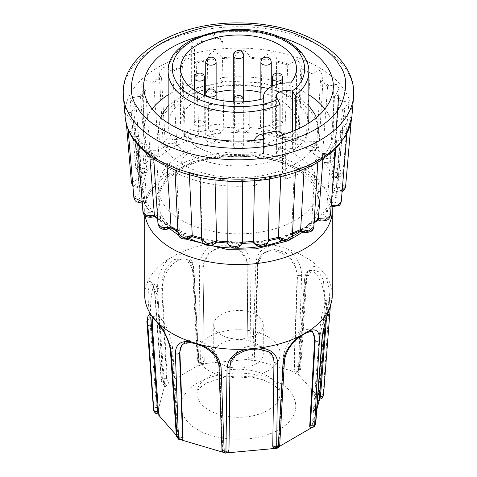 <?xml version="1.0" encoding="UTF-8"?>
<svg xmlns="http://www.w3.org/2000/svg" width="477" height="477" viewBox="0 0 477 477"><rect width="100%" height="100%" fill="white"/><g stroke="black" fill="none" stroke-linecap="round" stroke-linejoin="round"><path stroke-width="0.36" stroke-dasharray="2.38 1.79" d="M181.415 439.955L179.298 439.621M290.553 141.013L296.193 140.476L299.007 135.999L294.047 131.861L285.49 132.994L284.757 133.798C284.912 136.923 286.081 139.051 288.269 140.184C286.85 137.43 288.591 136.321 293.48 136.857C296.432 139.165 295.46 140.548 290.553 141.013L307.766 149.235C307.635 146.361 309.806 145.551 314.289 146.797C316.114 149.468 314.546 150.66 309.603 150.374L322.547 160.886C323.704 158.096 326.167 157.637 329.935 159.509C330.501 162.359 328.456 163.277 323.805 162.258L328.313 168.172L331.593 174.349L333.506 167.582A99.502 57.449 0 0 0 331.759 164.631A99.502 57.449 0 0 0 329.744 161.745L334.759 94.19A105.161 60.716 180 0 1 339.028 100.814L340.793 100.665L348.878 102.316L344.138 109.096L342.438 109.406A105.161 60.716 180 0 1 343.589 116.442L351.519 117.563L344.811 125.207L343.035 125.248A105.161 60.716 180 0 1 340.989 132.218L346.821 133.912M137.764 145.014L142.241 143.076A105.161 60.716 180 0 1 137.972 136.452L136.207 136.601L128.092 129.195L134.562 127.86A105.161 60.716 180 0 1 133.471 121.635A105.161 60.716 180 0 1 133.411 120.824L131.64 120.699L125.487 113.174L133.965 112.012A105.161 60.716 180 0 1 136.011 105.041L134.353 104.66L130.138 98.286L138.753 96.396L140.494 96.616A105.161 60.716 180 0 1 145.592 90.189L144.161 89.575L141.657 84.84L144.74 80.219L153.707 82.724A105.161 60.716 180 0 1 161.506 77.28L160.403 76.469L159.229 73.464L163.134 67.179L172.692 71.276A105.161 60.716 180 0 1 182.667 67.179L181.642 64.836L186.519 57.341L196.16 63.053A105.161 60.716 180 0 1 207.638 60.591L207.376 59.571C207.59 56.405 209.552 53.698 213.255 51.462C217.059 52.709 219.969 54.772 221.984 57.639L222.52 58.623A105.161 60.716 180 0 1 234.708 57.955L234.917 56.936C236.198 53.877 238.78 51.522 242.65 49.858C246.478 51.689 248.893 54.151 249.888 57.252L249.966 58.277A105.161 60.716 180 0 1 262.034 59.458L262.696 58.504C264.968 55.714 267.985 53.782 271.759 52.703C275.354 55.093 277.101 57.878 277.012 61.044L276.63 62.052A105.161 60.716 180 0 1 287.762 64.991L297.457 59.714L302.03 66.935L301.518 68.76L300.695 69.672A105.161 60.716 180 0 1 310.128 74.179L319.584 70.53L323.227 76.392L321.725 79.88L320.52 80.637A105.161 60.716 180 0 1 327.616 86.397L336.339 84.316L339.213 88.418L336.261 93.635L334.759 94.19M275.396 129.655L277.054 60.633L277.012 61.044L288.823 64.168M195.206 62.189L207.376 59.494L208.634 128.54L209.278 130.901L208.914 129.81A99.502 57.449 0 0 0 198.808 131.98L196.16 63.053M294.327 149.7A69.183 39.943 180 0 1 289.497 153.099A69.183 39.943 180 0 1 279.361 158.34L280.011 158.108A70.34 40.611 180 0 1 188.761 154.041A70.34 40.611 180 0 1 168.16 125.326A70.34 40.611 180 0 1 211.585 87.81A70.34 40.611 180 0 1 288.239 96.61A70.34 40.611 180 0 1 308.84 125.326A70.34 40.611 180 0 1 295.287 149.289L294.327 149.7L292.58 149.021A10.357 5.98 0 0 0 280.321 149.271L280.321 146.475L278.622 147.459L278.622 150.255A10.357 5.98 0 0 0 276.392 153.964A10.357 5.98 0 0 0 278.157 157.303L279.361 158.34L280.011 158.108L280.011 131.783M295.054 98.888A79.975 46.174 0 0 0 198.778 91.459A79.975 46.174 0 0 0 161.095 143.148A79.975 46.174 0 0 0 181.946 164.189A79.975 46.174 0 0 0 259.494 176.091A79.975 46.174 0 0 0 315.905 143.148A79.975 46.174 0 0 0 295.054 98.888M332.284 295.174A93.784 54.145 0 0 0 324.664 273.792L319.107 267.496A93.784 54.145 0 0 0 304.815 256.888A93.784 54.145 0 0 0 286.438 248.636L275.533 245.428C263.996 245.977 257.467 251.617 255.946 262.35L252.84 353.213L251.635 359.133L296.42 372.31L293.945 369.025L297.088 276.457L297.463 276.07L294.547 263.209L285.634 252.56L273.226 249.077L262.267 254.116L257.795 264.401L254.748 355.27L254.032 358.394L251.635 359.133M177.939 232.305A80.351 46.388 0 0 0 181.683 234.624A80.351 46.388 0 0 0 187.3 237.576M203.858 243.675A80.351 46.388 0 0 0 210.369 245.273M260.597 246.424A80.351 46.388 0 0 0 264.371 245.738M284.626 239.806A80.351 46.388 0 0 0 292.586 236.127M301.995 230.248A80.351 46.388 0 0 0 318.851 201.819A80.351 46.388 0 0 0 295.317 169.019A80.351 46.388 0 0 0 207.751 158.966A80.351 46.388 0 0 0 158.149 201.819A80.351 46.388 0 0 0 174.099 229.562M295.317 154.661A80.351 46.388 180 0 1 318.851 187.461A80.351 46.388 180 0 1 269.249 230.319A80.351 46.388 180 0 1 181.683 220.267A80.351 46.388 180 0 1 158.149 187.461A80.351 46.388 180 0 1 207.751 144.603A80.351 46.388 180 0 1 295.317 154.661M200.936 363.772L198.688 358.167L193.883 268.026C192.148 257.592 186.4 253.078 176.651 254.468L167.999 259.464C160.671 267.925 157.219 277.751 157.643 288.949A2.635 1.425 177 0 1 161.81 288.478L162.395 288.77A22.258 13.642 -63.2 0 1 177.14 260.967A22.258 13.642 -63.2 0 1 188.159 259.804A22.258 13.642 -63.2 0 1 193.877 270.596L193.292 270.298L186.263 258.85L174.129 259.452C165.418 266.47 161.309 276.141 161.81 288.478L166.562 378.631L167.29 380.604L165.394 384.289L169.323 382.22L200.936 363.772L199.249 363.796L198.772 362.431L193.877 270.596M209.069 370.778A41.624 24.029 180 0 1 196.876 353.791A41.624 24.029 180 0 1 222.574 331.587A41.624 24.029 180 0 1 267.931 336.798A41.624 24.029 180 0 1 280.124 353.791A41.624 24.029 180 0 1 254.426 375.989A41.624 24.029 180 0 1 209.069 370.778M152.103 108.953A94.84 54.754 0 0 0 143.66 131.539A94.84 54.754 0 0 0 171.44 170.253A94.84 54.754 0 0 0 256.942 185.243L256.942 146.528C257.437 142.593 260.013 140.083 264.675 138.992M295.287 130.221L295.287 149.289M290.755 82.932L290.755 137.781A57.955 33.462 0 0 0 296.455 123.31A57.955 33.462 0 0 0 279.48 99.651A57.955 33.462 0 0 0 260.871 92.443M243.699 89.986A57.955 33.462 0 0 0 233.301 89.986M216.129 92.443A57.955 33.462 0 0 0 205.73 95.71M205.295 95.883A57.955 33.462 0 0 0 180.544 123.31A57.955 33.462 0 0 0 197.52 146.97A57.955 33.462 0 0 0 263.56 153.481L263.56 98.632M203.19 121.188A5.199 2.999 180 0 1 204.711 123.31A5.199 2.999 180 0 1 201.503 126.083A5.199 2.999 180 0 1 195.832 125.433A5.199 2.999 180 0 1 194.312 123.31A5.199 2.999 180 0 1 197.52 120.538A5.199 2.999 180 0 1 203.19 121.188M242.179 98.679A5.199 2.999 180 0 1 243.699 100.802A5.199 2.999 180 0 1 240.491 103.575A5.199 2.999 180 0 1 234.821 102.925A5.199 2.999 180 0 1 233.301 100.802A5.199 2.999 180 0 1 236.509 98.029A5.199 2.999 180 0 1 242.179 98.679M242.179 143.696A5.199 2.999 180 0 1 243.699 145.819A5.199 2.999 180 0 1 240.491 148.591A5.199 2.999 180 0 1 234.821 147.942A5.199 2.999 180 0 1 233.301 145.819A5.199 2.999 180 0 1 236.509 143.046A5.199 2.999 180 0 1 242.179 143.696M269.743 105.268A5.199 2.999 180 0 1 271.27 107.391A5.199 2.999 180 0 1 268.062 110.169A5.199 2.999 180 0 1 262.392 109.519A5.199 2.999 180 0 1 260.871 107.391A5.199 2.999 180 0 1 264.079 104.618A5.199 2.999 180 0 1 269.743 105.268M214.608 137.108A5.199 2.999 180 0 1 216.129 139.23A5.199 2.999 180 0 1 212.921 142.003A5.199 2.999 180 0 1 207.256 141.353A5.199 2.999 180 0 1 205.73 139.23A5.199 2.999 180 0 1 208.938 136.452A5.199 2.999 180 0 1 214.608 137.108M281.168 121.188A5.199 2.999 180 0 1 282.688 123.31A5.199 2.999 180 0 1 279.48 126.083A5.199 2.999 180 0 1 273.81 125.433A5.199 2.999 180 0 1 272.289 123.31A5.199 2.999 180 0 1 275.497 120.538A5.199 2.999 180 0 1 281.168 121.188M214.608 105.268A5.199 2.999 180 0 1 216.129 107.391A5.199 2.999 180 0 1 212.921 110.169A5.199 2.999 180 0 1 207.256 109.519A5.199 2.999 180 0 1 205.73 107.391A5.199 2.999 180 0 1 208.938 104.618A5.199 2.999 180 0 1 214.608 105.268M220.988 363.897A24.762 14.298 180 0 1 213.738 353.791A24.762 14.298 180 0 1 229.026 340.578A24.762 14.298 180 0 1 256.012 343.678A24.762 14.298 180 0 1 263.262 353.791A24.762 14.298 180 0 1 247.974 366.998A24.762 14.298 180 0 1 220.988 363.897M220.988 334.86A24.762 14.298 180 0 1 213.738 324.748A24.762 14.298 180 0 1 229.026 311.541A24.762 14.298 180 0 1 256.012 314.641A24.762 14.298 180 0 1 263.262 324.748A24.762 14.298 180 0 1 247.974 337.96A24.762 14.298 180 0 1 220.988 334.86M290.755 137.781A24.762 14.298 0 0 0 263.429 152.002A24.762 14.298 0 0 0 263.56 153.481M280.321 149.271A57.955 33.462 180 0 1 278.622 150.255M281.782 133.411A7.9 6.046 -32.8 0 1 282.545 136.1L282.545 174.815L254.152 180.914L254.152 142.2A7.9 6.046 -32.8 0 1 254.444 140.339M215.437 38.577L201.86 41.493A7.9 6.046 147.2 0 0 194.455 49.536L194.455 88.257L222.848 82.157L222.848 43.443A7.9 6.046 147.2 0 0 222.085 40.754A7.9 6.046 147.2 0 0 215.437 38.577L212.325 33.742A94.84 54.754 180 0 1 277.882 36.556M198.742 36.657C194.419 38.249 192.058 41.1 191.665 45.208L191.665 83.928L194.455 88.257M222.848 82.157L220.058 77.829L220.058 39.108L219.247 36.353L212.325 33.742M278.258 136.076L284.614 137.817L285.335 140.429L285.335 179.149L282.545 174.815M254.152 180.914L256.942 185.243M285.335 179.149A94.84 54.754 0 0 0 333.34 131.539A94.84 54.754 0 0 0 324.897 108.953M308.84 94.81A94.84 54.754 0 0 0 220.058 77.829M191.665 83.928A94.84 54.754 0 0 0 168.16 94.81M287.762 64.991L284.757 133.566M309.603 150.374L314.367 150.863L319.024 145.64L315.005 141.657L306.973 141.77L305.99 142.212L310.128 74.179M305.99 142.212L305.984 142.444A99.502 57.449 0 0 0 297.672 138.473M300.695 69.672L297.69 138.252M329.762 161.524L334.067 157.941L330.931 154.19L323.788 153.457L322.619 153.737L327.616 86.397M322.619 153.737L322.607 153.964A99.502 57.449 0 0 0 316.364 148.89M320.52 80.637L316.382 148.669M331.593 174.349C333.966 171.827 336.553 171.75 339.356 174.123C338.616 176.961 336.231 177.545 332.195 175.864L335.11 177.581C339.016 177.259 342.462 176.502 343.124 172.03L334.788 167.254L333.518 167.355L339.028 100.814M345.569 186.978L339.225 182.232L337.943 182.136L343.589 116.442M337.943 182.136L337.925 182.357A99.502 57.449 0 0 0 336.911 176.156L342.438 109.406M341.234 201.753L336.804 197.359L335.587 197.073L340.989 132.218M335.587 197.073L335.569 197.293A99.502 57.449 0 0 0 337.364 191.152L343.035 125.248M346.081 135.289L338.247 140.87L336.506 140.643A105.161 60.716 180 0 1 331.408 147.071L335.343 149.182M330.43 215.336L327.681 211.609L326.62 211.15L331.408 147.071M326.62 211.15L326.596 211.365A99.502 57.449 0 0 0 331.086 205.706L331.706 198.271M336.506 140.643L335.832 148.699M331.449 152.759L324.879 155.013L323.293 154.542A105.161 60.716 180 0 1 315.494 159.986L317.67 162.448M313.878 226.837L312.477 224.011L311.642 223.409L315.494 159.986M311.642 223.409L311.624 223.624A99.502 57.449 0 0 0 314.176 221.966M323.293 154.542L322.953 159.163M310.831 166.109L305.626 166.682L304.308 165.984A105.161 60.716 180 0 1 294.333 170.08L295.364 172.096L294.917 172.668M292.705 235.435L291.685 233.009L294.333 170.08M291.685 233.009L291.668 233.223A99.502 57.449 0 0 0 292.818 232.794M304.308 165.984L304.117 169.174M285.789 175.453L281.794 175.077L280.84 174.206A105.161 60.716 180 0 1 269.362 176.669L269.624 177.855L268.444 179.191M268.366 240.539L269.362 176.669M268.098 239.305L268.086 239.514A99.502 57.449 0 0 0 268.384 239.46M280.84 174.206L280.732 176.74M257.926 180.58L255.016 179.62L254.479 178.636A105.161 60.716 180 0 1 242.292 179.304L242.083 180.33L239.907 181.564M242.304 181.534L242.292 179.304M242.495 242.042L240.742 243.449L236.342 242.775C246.138 248.1 223.206 247.617 233.652 242.715L229.091 243.204L227.255 241.744L227.034 178.982A105.161 60.716 180 0 1 214.966 177.802L214.304 178.762L211.108 179.585M254.479 178.636L254.438 180.902M215.026 180.115L214.966 177.802M229.008 181.338L227.112 180.008L227.034 178.982L227.022 181.224M200.877 177.772L199.946 176.687L200.37 175.214A105.161 60.716 180 0 1 189.238 172.269L188.177 173.097L183.86 173.258M189.369 174.94L189.238 172.269M233.652 242.715L211.621 240.563C214.221 243.014 213.046 244.343 208.079 244.558C204.192 242.769 204.514 241.29 209.045 240.11L204.043 239.853L202.051 238.118L200.37 175.214M175.286 170.158L174.97 169.734L176.305 167.588A105.161 60.716 180 0 1 166.872 163.08L165.471 163.718L159.896 162.776M167.099 166.562L166.872 163.08M209.045 240.11L188.731 234.738C190.15 237.492 188.409 238.601 183.52 238.065C180.568 235.757 181.54 234.374 186.447 233.915L181.147 232.776L179.328 230.85L176.305 167.588M153.827 159.014L156.48 156.623A105.161 60.716 180 0 1 149.384 150.863L147.751 151.275L140.793 148.317M149.796 156.158L149.384 150.863M186.447 233.915L169.234 225.693C169.365 228.561 167.194 229.371 162.711 228.125C160.886 225.454 162.454 224.268 167.397 224.554L161.959 222.324L160.636 220.434L156.48 156.623M142.152 201.705L143.482 201.532L137.972 136.452M143.482 201.532L143.494 201.741A99.502 57.449 0 0 0 147.256 207.578L142.241 143.076M132.809 185.052L137.775 186.728L139.057 186.751L133.411 120.824M139.057 186.751L139.075 186.966A99.502 57.449 0 0 0 139.117 187.503A99.502 57.449 0 0 0 140.089 193.161L134.562 127.86M167.397 224.554L154.453 214.036C153.296 216.832 150.833 217.291 147.065 215.419C146.499 212.563 148.544 211.645 153.195 212.664L145.407 200.573C143.034 203.101 140.447 203.172 137.644 200.799C138.384 197.961 140.769 197.383 144.805 199.058L142.701 186.215C139.278 188.302 136.744 187.986 135.104 185.279C137.084 182.643 139.654 182.441 142.796 184.665L146.522 171.941C142.283 173.449 139.976 172.763 139.606 169.901C142.701 167.654 145.27 167.838 147.315 170.456L145.896 163.39L138.813 164.201L135.766 167.964L140.196 171.601L141.413 171.815L136.011 105.041M141.413 171.815L141.43 172.03A99.502 57.449 0 0 0 139.636 178.171L133.965 112.012M147.315 170.456L156.611 158.728C151.847 159.545 149.921 158.543 150.851 155.723C154.846 154.017 157.243 154.578 158.042 157.41L158.489 150.267L150.488 150.255L146.57 154.28L149.319 157.35L150.38 157.738L145.592 90.189M150.38 157.738L150.404 157.953A99.502 57.449 0 0 0 145.914 163.617M140.494 96.616L145.896 163.39M158.042 157.41L172.286 147.471C167.314 147.548 165.907 146.296 168.065 143.708C172.692 142.653 174.755 143.559 174.254 146.415C175.906 145.068 176.669 142.832 176.544 139.707L167.987 138.455L163.122 142.647L164.523 144.948L165.358 145.479L161.506 77.28M165.358 145.479L165.376 145.7A99.502 57.449 0 0 0 158.501 150.499M153.707 82.724L158.489 150.267M174.254 146.415L192.469 138.938L186.59 138.014L184.295 133.876L185.314 135.873L182.667 67.179M185.314 135.873L185.332 136.1A99.502 57.449 0 0 0 176.544 139.707M172.692 71.276L176.538 139.481M208.634 128.546L207.638 60.591M192.469 138.938C187.628 138.27 186.835 136.851 190.079 134.669C195.021 134.347 196.607 135.528 194.849 138.211L215.789 133.715C211.418 132.344 211.287 130.853 215.395 129.237C220.314 129.661 221.316 131.038 218.412 133.369L240.658 132.153C230.862 126.822 253.794 127.311 243.348 132.207C246.669 132.051 248.797 130.507 249.745 127.58L249.757 127.353C250.926 122.219 235.71 121.2 234.606 126.322L234.708 57.95L234.511 127.258A99.502 57.449 0 0 0 223.773 127.848L222.52 58.623M234.499 127.031L234.511 127.258C235.399 130.215 237.451 131.849 240.658 132.153M243.348 132.207L265.379 134.359C262.779 131.914 263.954 130.579 268.921 130.37C272.808 132.153 272.486 133.638 267.955 134.818L274.364 132.606L275.39 129.661L269.433 125.445L260.812 127.723L260.376 128.391L262.034 59.458M260.376 128.391L260.382 128.617A99.502 57.449 0 0 0 249.745 127.58L249.984 57.967L249.781 127.043M276.63 62.052L274.967 130.978M348.878 102.316L343.124 172.036L336.929 175.941M342.188 190.341L337.382 190.943M227.225 241.887L227.243 241.535M201.61 239.49L202.033 237.904M177.993 233.36L179.31 230.635M157.976 223.886L160.618 220.219M142.933 211.722L147.238 207.358M133.876 197.705L140.071 192.941M131.431 182.769L139.618 177.945M181.642 64.836L184.289 133.87L190.15 129.595L198.808 131.753M208.67 128.885C207.322 123.781 222.491 122.494 223.779 127.615M163.486 382.119L164.505 383.764C164.637 385.261 164.845 385.535 165.137 384.581L161.542 380.074A2.635 1.497 -4.3 0 0 161.268 380.819A2.635 1.497 -4.3 0 0 163.486 382.119L156.85 294.094L151.954 284.459L148.842 287.577L147.846 296.336L149.885 319.483L150.702 319.518L157.541 409.153L157.279 413.243L164.827 385.16M206.917 363.319L251.081 359.086C249.268 359.157 248.314 358.394 248.213 356.802L247.134 263.847L246.299 258.892L237.027 247.521L221.662 245.1L208.193 253.549L203.029 267.436L204.239 360.821L201.437 363.623L206.917 363.319L197.025 366.229M299.323 375.584L319.638 398.396L318.499 394.431L324.664 303.61L325.403 303.438L323.388 279.939L318.63 271.765L312.137 269.857L305.197 280.53L299.21 369.711L297.773 372.966L296.819 372.537L299.323 375.584L291.471 371.052M316.811 409.457L311.863 427.374L312.495 423.32L319.334 334.937L320.15 335.057C322.351 323.525 325.105 313.455 328.409 304.845C329.339 298.018 328.909 299.628 327.115 309.668L326.447 318.403M152.091 317.08L152.461 316.823L156.188 319.173L162.377 326.876L171.803 348.621L172.543 348.359L178.708 435.555L180.181 439.418L176.317 435.203M181.588 345.509L189.995 342.259L202.57 345.479L214.155 353.707L219.205 364.75L219.581 364.279L222.723 449.733L225.365 452.822L223.147 452.297M219.581 364.279A22.258 15.347 -141.3 0 0 204.394 343.207A22.258 15.347 -141.3 0 0 182.375 344.519A22.258 15.347 -141.3 0 0 181.952 345.092M180.58 439.645L182.28 439.645M273.1 447.462L275.563 448.332L274.448 448.505M273.518 358.084A22.258 17.1 165.9 0 0 273.44 357.78A22.258 17.1 165.9 0 0 249.87 346.165A22.258 17.1 165.9 0 0 229.866 365.221L229.997 365.74L236.073 354.56L250.52 348.794L265.564 349.975L273.589 358.364M227.463 452.822L225.919 452.87L228.787 450.288L229.866 365.221M310.449 428L311.606 427.666L310.998 428.072M312.053 331.575A22.258 12.014 123 0 0 311.004 330.722A22.258 12.014 123 0 0 293.981 336.41A22.258 12.014 123 0 0 283.123 358.471L283.708 358.853L287.768 347.912L296.646 338.181L306.156 332.147L312.745 331.855L311.004 330.722M279.236 446.526L276.064 448.183L278.228 444.653L283.123 358.471M319.495 399.309L319.721 398.718L319.578 399.291M326.298 309.549A22.258 2.021 98.2 0 0 325.982 300.212L329.041 300.647L327.115 309.668L326.298 309.549L325.32 322.196M325.982 300.212A22.258 2.021 98.2 0 0 322.47 311.97A22.258 2.021 98.2 0 0 319.334 334.937M307.766 149.235C306.359 147.828 305.763 145.563 305.984 142.444M322.547 160.886L322.607 153.964M323.805 162.258L327.675 163.456L329.744 161.745M335.11 177.581L336.911 176.156M332.195 175.864L334.299 188.707L337.925 182.357M334.299 188.707C337.722 186.626 340.256 186.936 341.896 189.649C339.916 192.279 337.346 192.487 334.204 190.263L336.058 192.35L337.364 191.152M334.204 190.263L330.478 202.981L335.373 198.05L335.569 197.293M330.478 202.981C334.717 201.479 337.024 202.159 337.394 205.027C334.299 207.268 331.73 207.084 329.685 204.466L330.358 206.774L330.859 206.577L331.086 205.706M329.685 204.466L320.389 216.194L325.773 212.975L326.596 211.365M320.389 216.194C325.153 215.377 327.079 216.379 326.149 219.205C322.154 220.911 319.757 220.344 318.958 217.512L318.499 218.824M318.958 217.512L304.714 227.451L310.133 225.555L311.624 223.624M304.714 227.451C309.686 227.374 311.093 228.632 308.935 231.22C304.308 232.269 302.245 231.369 302.746 228.513L300.611 230.641M302.746 228.513L284.53 235.984L289.76 235.113L291.668 233.223M284.53 235.984C289.372 236.652 290.165 238.077 286.921 240.253C281.979 240.575 280.393 239.4 282.151 236.711L279.015 238.405L278.431 238.256M278.246 237.802L261.211 241.213L266.1 241.171L268.086 239.514M261.211 241.213C265.582 242.578 265.713 244.069 261.605 245.691C256.686 245.267 255.684 243.89 258.588 241.559L254.635 242.692L253.341 242.024M211.621 240.563L215.36 241.863L216.492 241.302M188.731 234.738L191.843 236.58M169.234 225.693L170.939 227.911M154.453 214.036C155.007 216.391 154.983 216.832 154.393 215.36M153.195 212.664L147.882 208.998L147.256 207.578M145.407 200.573L144.388 202.832L143.678 202.492L143.494 201.741M144.805 199.058L140.172 193.602L139.117 187.503L133.471 121.635M142.701 186.215L140.536 188.206L139.075 186.966M142.796 184.665L139.636 178.165M146.522 171.941L143.333 173.527L141.43 172.03M156.611 158.728L152.491 159.747L150.404 157.953M172.286 147.471L167.278 147.715L165.376 145.7M186.59 138.014L185.332 136.1M194.849 138.211C197.234 137.173 198.551 135.098 198.808 131.98M215.789 133.715L209.278 130.901M218.412 133.369C221.364 132.731 223.153 130.895 223.773 127.848M265.379 134.359C262.594 133.602 260.931 131.688 260.382 128.617M319.107 267.496C312.101 264.568 307.707 268.157 305.918 278.27A2.635 1.455 -176.2 0 1 306.628 279.355A2.635 1.455 -176.2 0 1 305.197 280.53L304.457 280.709L298.292 371.529M304.457 280.709A22.258 9.051 76.7 0 1 309.448 270.495A22.258 9.051 76.7 0 1 320.18 280.667A22.258 9.051 76.7 0 1 324.664 303.61M255.946 262.35A2.635 1.401 -178.1 0 1 258.081 263.799A2.635 1.401 -178.1 0 1 257.795 264.401L257.419 264.783L254.277 357.356M257.419 264.783A22.258 16.975 44.5 0 1 261.366 255.028A22.258 16.975 44.5 0 1 283.821 254.378A22.258 16.975 44.5 0 1 297.088 276.457M251.081 359.086L249.93 261.801C248.773 250.824 242.101 243.98 229.902 241.255L217.816 242.364C206.159 247.259 199.988 255.278 199.314 266.428A2.635 1.383 179.3 0 1 203.029 267.436L204.239 360.821M203.16 267.865A22.258 18.728 -16.8 0 1 222.312 247.283A22.258 18.728 -16.8 0 1 246.46 259.422A22.258 18.728 -16.8 0 1 247.134 263.847M254.748 355.27A2.635 1.395 1.9 0 0 255.034 354.673A2.635 1.395 1.9 0 0 252.84 353.213A85.914 49.602 0 0 0 251.039 353.052A2.635 1.383 -0.7 0 0 248.022 354.453L247.003 263.411A2.635 1.383 -0.7 0 1 246.973 263.209L248.022 354.453A2.635 1.383 -0.7 0 0 248.052 354.661M162.395 288.77L167.29 380.604M150.702 319.518A22.258 3.649 -87.8 0 1 151.346 296.455A22.258 3.649 -87.8 0 1 155.055 284.578A22.258 3.649 -87.8 0 1 157.666 294.13L156.85 294.094A2.635 1.497 -4.3 0 1 154.631 292.795L161.268 380.819C162.931 384.17 164.118 385.619 164.827 385.166M164.505 383.764L157.666 294.13M172.543 348.359A22.258 7.423 -109.4 0 0 165.614 325.719A22.258 7.423 -109.4 0 0 155.043 315.911A22.258 7.423 -109.4 0 0 153.141 317.921M157.756 414.06L157.362 413.565L158.066 414.066M218.919 365.537A2.635 1.64 177.9 0 1 219.205 364.75L222.252 448.714L222.723 449.733M224.87 453.055L225.365 452.822M228.978 449.596A2.635 1.652 0.7 0 0 228.948 449.322L228.787 450.288M228.948 449.322L229.997 365.74A2.635 1.652 0.7 0 1 230.027 366.008M276.094 448.553L275.563 448.332M276.064 448.183L277.119 448.255M279.725 444.749A2.635 1.616 3.2 0 0 278.962 443.527L278.228 444.653M278.962 443.527L283.708 358.853A2.635 1.616 3.2 0 1 284.477 360.075M312.495 423.32L313.514 421.865L320.15 335.057A2.635 1.538 4.4 0 1 322.369 336.756M311.863 427.374L314.76 425.973M313.914 426.939L311.606 427.666M331.891 300.134C332.087 295.931 331.503 298.584 330.138 308.106L323.495 394.878C323.406 396.608 322.148 397.89 319.721 398.718M319.638 398.396L323.209 393.841L329.184 304.63C330.126 293.57 328.623 283.29 324.664 273.792M323.519 395.177A2.635 1.538 4.4 0 0 323.495 394.878A85.914 49.602 0 0 0 323.209 393.841A2.635 1.455 3.9 0 0 319.423 392.613L318.499 394.431M319.423 392.613L325.403 303.438A2.635 1.455 3.8 0 1 329.184 304.63M305.918 278.27L299.89 367.421L296.819 372.537M296.42 372.31L298.602 366.676L301.613 275.784C301.482 264.568 296.426 255.517 286.438 248.636M299.21 369.711A2.635 1.455 3.9 0 0 300.641 368.53A2.635 1.455 3.9 0 0 299.89 367.421A85.914 49.602 0 0 0 298.602 366.676A2.635 1.395 1.9 0 0 294.416 366.944L293.945 369.025M294.416 366.944L297.463 276.07A2.635 1.401 1.9 0 1 301.613 275.784M199.314 266.428L200.31 357.69L201.437 363.623M204.078 358.68A2.635 1.383 -0.7 0 0 200.31 357.69A85.914 49.602 0 0 0 198.688 358.167A2.635 1.425 -3 0 0 197.275 359.521A2.635 1.425 -3 0 0 198.038 360.457L198.772 362.431M198.038 360.457L193.292 270.298A2.635 1.425 -3 0 1 192.523 269.362L197.275 359.521L199.243 363.802L197.275 359.521M157.643 288.949L162.365 379.132L165.394 384.289M146.844 321.063A2.635 1.497 175.7 0 1 149.885 319.483L156.516 407.507L157.541 409.153M153.606 409.97L157.279 413.243M157.362 413.565L153.94 411.18M151.728 316.877L155.043 315.911M170.372 350.16A2.635 1.58 176 0 1 171.803 348.621L177.79 434.273L178.708 435.555M178.362 439.078L180.181 439.418M166.562 378.631A2.635 1.425 -3 0 0 162.365 379.132A85.914 49.602 0 0 0 161.542 380.074L154.882 292.079C153.224 282.289 150.607 279.337 147.023 283.231L145.109 290.213L145.211 303.056M275.533 245.428A93.784 54.145 0 0 0 229.902 241.255M217.816 242.364A93.784 54.145 0 0 0 176.651 254.468M167.999 259.464A93.784 54.145 0 0 0 147.023 283.231M145.109 290.213A93.784 54.145 0 0 0 144.716 295.174M185.935 239.09L178.368 235.06M168.399 227.744L158.143 214.376L155.723 196.739L166.717 177.48L192.142 161.9L225.233 154.375L256.548 154.9L280.762 160.415L297.362 167.838L310.622 177.82L320.174 192.523L320.055 211.466L304.684 230.975M145.151 215.634A93.784 54.145 180 0 1 144.716 210.423A93.784 54.145 180 0 1 202.612 160.403A93.784 54.145 180 0 1 304.815 172.137A93.784 54.145 180 0 1 332.284 210.423M177.677 436.747L185.529 441.279M197.889 429.61C184.378 423.695 168.387 400.394 197.889 382.721C228.501 365.686 268.861 374.922 279.111 382.721C292.622 388.636 308.613 411.937 279.111 429.61C248.499 446.645 208.139 437.409 197.889 429.61M267.931 376.264A41.624 24.029 0 0 0 222.574 371.058A41.624 24.029 0 0 0 196.876 393.257A41.624 24.029 0 0 0 209.069 410.25A41.624 24.029 0 0 0 254.426 415.461A41.624 24.029 0 0 0 280.124 393.257A41.624 24.029 0 0 0 267.931 376.264M125.147 116.871A113.49 65.522 180 0 1 192.487 53.728A113.49 65.522 180 0 1 318.749 67.299A113.49 65.522 180 0 1 344.871 90.785A113.49 65.522 180 0 1 351.853 116.871M340.793 100.665L336.261 93.635M329.249 85.991L321.725 79.88M311.529 73.541L301.518 68.76M262.696 58.504L249.888 57.252M234.917 56.936L221.984 57.639M181.964 66.237L171.374 70.578M160.403 76.469L152.121 82.247M144.161 89.575L138.753 96.396M134.353 104.66L132.189 112.059M131.64 120.699L132.862 128.17M136.207 136.601L140.739 143.625M123.406 96.557A115.237 66.53 180 0 1 191.784 32.454A115.237 66.53 180 0 1 319.984 46.227A115.237 66.53 180 0 1 346.505 70.071A115.237 66.53 180 0 1 353.594 96.557M181.683 162.568A6.481 3.744 -60 0 1 184.08 156.534A6.481 3.744 -60 0 1 188.761 154.041M295.317 96.962A6.481 3.744 120 0 0 293.975 93.993A6.481 3.744 120 0 0 288.239 96.61M168.16 71.687A70.34 40.611 180 0 1 211.585 34.171A70.34 40.611 180 0 1 288.239 42.972A70.34 40.611 180 0 1 308.84 71.687M194.312 78.085A5.199 2.999 180 0 1 197.52 75.312A5.199 2.999 180 0 1 203.19 75.962A5.199 2.999 180 0 1 204.711 78.085M233.301 55.576A5.199 2.999 180 0 1 236.509 52.804A5.199 2.999 180 0 1 242.179 53.454A5.199 2.999 180 0 1 243.699 55.576M233.301 100.593A5.199 2.999 180 0 1 236.509 97.821A5.199 2.999 180 0 1 242.179 98.471A5.199 2.999 180 0 1 243.699 100.593L243.699 100.802M243.258 101.81A5.199 2.999 180 0 1 234.821 102.722A5.199 2.999 180 0 1 233.742 101.81M260.871 62.171A5.199 2.999 180 0 1 264.079 59.398A5.199 2.999 180 0 1 269.743 60.048A5.199 2.999 180 0 1 271.27 62.171M205.73 94.005A5.199 2.999 180 0 1 208.938 91.232A5.199 2.999 180 0 1 214.608 91.882A5.199 2.999 180 0 1 216.129 94.005L216.129 107.391M272.289 78.085A5.199 2.999 180 0 1 275.497 75.312A5.199 2.999 180 0 1 281.168 75.962A5.199 2.999 180 0 1 282.688 78.085M205.73 62.171A5.199 2.999 180 0 1 208.938 59.398A5.199 2.999 180 0 1 214.608 60.048A5.199 2.999 180 0 1 216.129 62.171M278.157 99.693L278.157 157.303M292.58 149.021L292.58 131.348M191.665 45.208L194.455 49.536M222.848 43.443L220.058 39.108M285.335 140.429L282.545 136.1M254.152 142.2L256.942 146.528M198.766 36.699L201.86 41.493M345.36 116.561L344.138 109.096M342.647 132.6L344.811 125.207M332.839 147.685L338.247 140.87M316.597 160.791L324.879 155.013M295.036 171.028L305.626 166.682M269.624 177.688L281.794 175.077M242.083 180.33L255.016 179.62M214.304 178.762L227.112 180.008M201.568 238.005A99.502 57.449 0 0 0 202.051 238.118M188.177 173.097L199.988 176.216M177.838 230.2A99.502 57.449 0 0 0 179.328 230.85M165.471 163.718L175.482 168.5M157.601 218.108A99.502 57.449 0 0 0 160.636 220.434M147.751 151.275L155.275 157.386M284.757 133.798A99.502 57.449 0 0 0 274.949 131.205M158.155 410.268L159.896 416.594M169.323 382.22L164.285 387.926M256.566 360.779L245.607 359.777M318.845 402.063L317.104 395.731M307.677 430.111L312.715 424.399M270.083 449.012L279.975 446.102M220.434 451.546L231.393 452.548M282.151 236.711L278.705 237.683M258.588 241.559L236.342 242.775M267.955 134.818L288.269 140.184M222.252 448.714A2.635 1.64 -2.1 0 0 221.966 449.495M315.732 423.57A2.635 1.538 4.4 0 0 315.553 422.932M309.448 270.495L312.137 269.857C311.135 270.769 308.178 269.451 306.628 279.355L300.641 368.53C300.886 369.603 299.932 371.082 297.773 372.966M261.366 255.028L262.261 254.116C260.203 255.636 258.808 258.868 258.081 263.799L255.034 354.667A2.635 1.395 1.9 0 0 255.034 354.667L254.038 358.394M156.516 407.507A2.635 1.497 -4.3 0 0 153.481 409.206M177.79 434.273A2.635 1.58 -4 0 0 176.359 435.817M329.315 309.388A2.635 1.538 -175.6 0 1 327.115 309.668M249.93 261.801A2.635 1.383 -0.7 0 0 246.973 263.209L246.46 259.422M193.883 268.026A2.635 1.425 -3 0 0 192.523 269.362C191.021 261.557 190.609 262.195 186.268 258.856L188.159 259.804M154.882 292.079A2.635 1.497 -4.3 0 0 154.631 292.795C153.326 286.152 152.401 283.368 151.859 284.447L155.055 284.578M290.904 239.168L285.21 241.606M332.147 207.203L326.828 190.353L316.782 177.718L302.633 167.314C249.495 134.699 143.887 156.098 144.716 210.423L144.716 215.27M280.124 353.791L280.124 393.257C281.12 392.076 275.652 385.47 271.204 383.502L262.821 379.746L251.087 376.872L238.089 375.912L224.768 377.063L207.304 382.673L201.598 386.364L198.36 389.679L196.876 393.257L196.876 353.791M161.095 143.148L158.149 129.762L160.582 117.58M168.16 105.733L192.732 89.217L226.497 81.173L262.702 82.867L293.975 93.993L308.84 105.733M318.851 201.819L318.851 187.461M315.905 143.148L318.851 129.762L316.418 117.58M308.84 125.326L308.84 123.096M168.16 125.326L168.16 123.096M180.544 123.31L180.544 68.461M204.711 95.644L204.711 123.31M243.699 101.786L243.699 145.819M271.27 86.713L271.27 107.391M216.129 99.329L216.129 139.23M282.688 83.213L282.688 123.31M213.738 324.748L213.738 353.791M263.262 324.748L263.262 353.791M205.73 139.23L205.73 107.391M272.289 86.188L272.289 123.31M260.871 99.329L260.871 107.391M233.301 101.786L233.301 145.819M194.312 90.111L194.312 123.31M263.429 152.002L263.429 98.667M296.455 123.31L296.455 68.461M276.392 153.964L276.392 96.318M289.497 153.099L279.594 158.209M219.247 36.353L222.085 40.754M333.34 131.539L333.34 86.367M284.62 137.811L282.688 134.812M143.66 131.539L143.66 86.367M296.193 140.471L298.018 138.807L299.007 135.993L302.03 66.935M314.367 150.863C317.139 150.011 318.696 148.264 319.024 145.634L323.227 76.392M327.675 163.456C331.92 162.365 334.049 160.528 334.067 157.941L336.279 128.045M338.587 96.909L339.213 88.418M351.167 121.647L351.519 117.563M295.346 172.519L295.364 172.096M269.6 179L269.624 177.855M199.97 177.575L199.946 176.687M174.981 170.039L174.97 169.734M126.429 124.229L125.487 113.174M143.333 173.527C138.843 173.139 136.315 171.285 135.766 167.964L130.138 98.286M152.491 159.747C147.864 159.461 145.956 153.982 146.57 154.292L141.657 84.84M163.122 142.647L159.229 73.464M342.081 191.629L336.064 192.344M337.334 191.396L335.379 198.05M331.056 206.982L330.358 206.774M330.859 206.577L325.773 212.975M314.11 222.974L310.133 225.561M292.771 234.004L289.76 235.113M279.015 238.405L278.604 238.512M268.354 240.772L266.1 241.171M254.635 242.692L253.651 242.781M242.256 243.419L240.742 243.449M229.091 243.204L227.374 243.097M216.164 241.976L215.36 241.863M204.043 239.853L201.598 239.299M181.147 232.776L177.891 231.369M161.959 222.324L157.66 219.032M147.882 208.998L143.678 202.492M142.277 203.256L144.388 202.832M132.886 185.958L135.426 187.646L140.536 188.212M163.122 142.635C163.659 145.342 165.042 147.035 167.278 147.715M275.39 129.661L274.364 132.606M181.612 345.473L182.375 344.519M273.565 358.269L273.44 357.78M329.041 300.647C331.265 299.997 332.111 299.592 331.587 299.437L330.37 305.972M158.149 201.819L158.149 187.461"/><path stroke-width="0.72" d="M223.147 452.297L181.415 439.955M178.368 439.084L179.298 439.621L178.398 437.564L175.387 353.63C175.518 344.477 180.574 340.5 190.561 341.711A93.784 54.145 0 0 1 172.185 333.459A93.784 54.145 0 0 1 157.893 322.851C164.899 331.449 169.293 340.876 171.082 351.144L177.11 436.819L178.368 439.078L176.359 435.817A2.635 1.58 -4 0 0 177.11 436.819A85.914 49.602 0 0 0 177.748 437.194A85.914 49.602 0 0 0 178.398 437.564A2.635 1.64 -2.1 0 0 182.584 437.039L183.055 438.065L179.912 352.61L179.537 353.081L181.612 345.473M280.011 131.783L280.011 104.469L277.817 99.341C255.028 110.485 211.168 108.559 191.557 95.561C175.941 88.722 157.452 61.789 191.557 41.356C226.945 21.668 273.595 32.341 285.443 41.356C307.957 52.685 311.29 78.001 291.99 91.161L292.58 91.423L295.287 95.65L295.287 130.221M331.891 300.134L332.201 297.475A93.784 54.145 0 0 1 331.891 300.134L329.977 307.116A93.784 54.145 0 0 1 309.001 330.883L300.349 335.88A93.784 54.145 0 0 1 259.184 347.989L247.098 349.092A93.784 54.145 0 0 1 201.467 344.919L190.561 341.711M332.201 297.475A93.784 54.145 0 0 0 332.284 295.174L332.284 210.423A93.784 54.145 180 0 1 274.388 260.448A93.784 54.145 180 0 1 172.185 248.714A93.784 54.145 180 0 1 145.151 215.634M187.3 237.576A80.351 46.388 0 0 0 203.858 243.675M210.369 245.273A80.351 46.388 0 0 0 260.597 246.424M264.371 245.738A80.351 46.388 0 0 0 284.626 239.806M292.586 236.127A80.351 46.388 0 0 0 301.995 230.248M254.444 140.339A7.9 6.046 -32.8 0 1 261.563 134.156L264.675 138.992A94.84 54.754 180 0 1 171.44 125.081A94.84 54.754 180 0 1 143.66 86.367A94.84 54.754 180 0 1 198.742 36.657L198.766 36.699M279.48 44.802A57.955 33.462 0 0 0 216.319 37.546A57.955 33.462 0 0 0 180.544 68.461A57.955 33.462 0 0 0 197.52 92.121A57.955 33.462 0 0 0 263.56 98.632A24.762 14.298 180 0 1 263.429 97.147A24.762 14.298 180 0 1 290.755 82.932A57.955 33.462 0 0 0 296.455 68.461A57.955 33.462 0 0 0 279.48 44.802M260.871 92.443A57.955 33.462 0 0 0 243.699 89.986M233.301 89.986A57.955 33.462 0 0 0 216.129 92.443M205.73 95.71A57.955 33.462 0 0 0 205.295 95.883M291.99 91.161A10.357 5.98 0 0 0 281.603 91.125A10.357 5.98 0 0 0 276.392 96.318A10.357 5.98 0 0 0 277.817 99.341M261.563 134.156L275.14 131.235A7.9 6.046 -32.8 0 1 281.782 133.411L282.688 134.812M324.897 108.953A94.84 54.754 0 0 0 308.84 94.81M168.16 94.81A94.84 54.754 0 0 0 152.103 108.953M277.882 36.556A94.84 54.754 180 0 1 333.34 86.367A94.84 54.754 180 0 1 278.258 136.076L275.14 131.235M335.832 148.699L331.706 198.271M318.29 219.855L322.953 159.163M300.593 230.624C303.128 232.818 306.478 233.098 310.652 231.47C313.151 229.365 314.23 227.821 313.878 226.849L313.777 227.595C312.495 232.4 308.1 233.414 300.593 230.624L304.117 169.174M278.431 238.256L280.732 176.74M227.243 241.535C226.074 247.181 241.29 248.273 242.394 242.632L242.304 181.534M253.341 242.024L254.438 180.902M242.501 241.875L242.501 241.857C243.926 242.477 238.762 248.732 235.572 247.813C232.8 249.745 225.341 242.727 227.225 241.905L227.022 181.224M216.624 240.497L216.492 241.302C214.739 244.045 212.486 245.387 209.719 245.321C205.247 245.649 202.54 243.705 201.61 239.49L207.68 243.884L216.188 241.231L216.624 240.497L215.026 180.115M174.97 169.734L177.987 233.36L183.144 237.492L191.51 235.966L192.243 235.316L189.369 174.94M192.243 235.316L192.243 235.525A99.502 57.449 0 0 0 201.568 238.005M153.755 158.907L157.976 223.886L162.24 227.714L170.027 227.189L171.01 226.67L167.099 166.562M171.01 226.67L171.016 226.879A99.502 57.449 0 0 0 177.838 230.2M137.764 145.014L142.933 211.722L146.344 215.199L153.212 215.503L154.381 215.151L149.796 156.158M154.381 215.151L154.393 215.36A99.502 57.449 0 0 0 157.601 218.108M351.853 116.871L346.081 135.289L335.343 149.182L331.449 152.759L317.67 162.448L310.831 166.109L294.917 172.668L285.789 175.453L268.444 179.191L257.926 180.58L239.907 181.564L229.008 181.338L211.102 179.585L200.877 177.772L183.86 173.258L175.286 170.158L159.896 162.776L153.827 159.014L140.793 148.317L132.749 138.342C128.361 131.539 125.827 124.378 125.147 116.871L123.406 96.557A115.237 66.53 180 0 0 130.495 116.466A115.237 66.53 180 0 0 157.016 140.316A115.237 66.53 180 0 0 279.951 155.347A115.237 66.53 180 0 0 353.594 96.557L351.853 116.871A113.49 65.522 180 0 1 279.325 174.767A113.49 65.522 180 0 1 158.251 159.962A113.49 65.522 180 0 1 132.129 136.476A113.49 65.522 180 0 1 125.147 116.871M351.167 121.647L345.569 186.978L342.188 190.341M346.892 133.727L341.24 201.753L337.913 205.152L331.163 205.509M335.367 149.146L330.43 215.348L326.232 219.098L318.511 218.615M317.783 162.281L313.878 226.837L308.774 230.886L300.462 229.407M278.413 238.226C279.522 242.089 292.013 242.865 292.705 235.435L286.683 239.734L278.192 237.135M253.305 241.905C252.196 242.918 258.951 247.45 260.645 246.424C261.992 246.555 267.621 246.043 268.366 240.539L269.6 179M268.33 240.068C269.678 245.691 254.509 246.913 253.221 241.273M142.152 201.705L133.876 197.705L128.092 129.195M132.809 185.052L131.431 182.774L126.429 124.229M325.32 322.196L319.459 397.931C319.357 399.41 319.441 399.666 319.721 398.718L316.811 409.457M310.998 428.072L279.236 446.526M274.448 448.505L227.463 452.822M176.317 435.203L157.756 414.06M181.952 345.092A22.258 15.347 -141.3 0 0 179.912 352.61M179.298 439.621L182.28 439.645L183.055 438.065M225.919 452.87L227.07 367.612A2.635 1.652 0.7 0 0 230.027 366.008L231.106 361.214L232.776 358.46L235.65 355.544L243.997 351.036L251.009 349.331L258.886 349.039L268.396 351.728L271.669 354.506L272.826 356.307L273.595 358.382L273.971 361.715L272.761 446.263L273.1 447.462M273.84 361.202A22.258 17.1 165.9 0 0 273.518 358.084M259.184 347.989C270.841 348.753 277.012 353.749 277.686 362.985L276.69 446.555A85.914 49.602 0 0 0 278.312 446.078A2.635 1.616 3.2 0 0 279.725 444.749L279.415 446.144L278.276 447.664L277.119 448.255L278.312 446.078L283.117 361.387A2.635 1.616 3.2 0 0 284.477 360.075C286.772 348.872 293.611 340.041 304.988 333.596C309.519 331.533 312.101 330.955 312.745 331.855L315.19 340.679L314.605 340.292L309.71 426.48L310.449 428L313.914 426.939M314.605 340.292A22.258 12.014 123 0 0 312.053 331.575M191.843 236.58L192.243 235.525M170.921 227.899L171.016 226.879M154.614 216.361L154.393 215.36M153.141 317.921A22.258 7.423 -109.4 0 0 152.336 325.457L151.597 325.719L152.091 317.08M153.94 411.18L155.317 413.165L158.066 414.072L158.501 412.653L152.336 325.457M182.584 437.039L179.537 353.081A2.635 1.64 -2.1 0 1 175.387 353.63M201.467 344.919C213.004 350.035 219.533 357.416 221.054 367.063L224.16 451.027L224.876 453.049C222.628 452.208 221.656 451.021 221.966 449.495L221.966 449.495A2.635 1.64 -2.1 0 0 224.16 451.027A85.914 49.602 0 0 0 225.961 451.194A2.635 1.652 0.7 0 0 228.978 449.596L228.978 449.596C228 451.266 230.946 450.932 225.937 453.15L224.876 453.055M277.686 362.985A2.635 1.652 -179.3 0 1 273.971 361.715L272.761 446.263M272.922 445.303A2.635 1.652 0.7 0 0 276.69 446.555L276.094 448.559L273.094 447.462M309.001 330.883C316.329 328.087 319.781 331.276 319.357 340.465A2.635 1.616 -176.8 0 1 315.19 340.679L310.438 425.353L309.71 426.48M319.357 340.465L314.635 425.108A85.914 49.602 0 0 0 315.458 424.172A2.635 1.538 4.4 0 0 315.732 423.57L314.677 426.074L315.458 424.172L322.118 337.328C323.776 326.757 326.393 316.686 329.977 307.116M310.438 425.353A2.635 1.616 3.2 0 0 314.635 425.108L313.944 426.909L314.683 426.068M326.447 318.403L320.484 396.476L319.459 397.931M146.862 321.301A2.635 1.497 175.7 0 1 146.844 321.182L153.481 409.206A2.635 1.497 -4.3 0 0 153.505 409.361A85.914 49.602 0 0 0 153.791 410.399L147.816 324.777C146.874 315.47 148.377 312.733 152.336 316.555L157.893 322.851M153.916 411.096L153.791 410.399A2.635 1.58 -4 0 0 157.577 411.371L158.501 412.653M157.577 411.371L151.597 325.719A2.635 1.58 -4 0 1 147.816 324.777M227.07 367.612C228.227 358.215 234.899 352.044 247.098 349.092M283.117 361.387C284.852 351.448 290.6 342.945 300.349 335.88M174.099 229.562A80.351 46.388 0 0 0 177.939 232.305M144.716 215.27L144.716 295.174A93.784 54.145 0 0 0 144.799 297.475A93.784 54.145 0 0 0 152.336 316.555M178.368 235.06L168.399 227.744M280.011 104.469A70.34 40.611 180 0 1 188.761 100.403A70.34 40.611 180 0 1 168.16 71.687C165.871 34.314 247.259 15.783 287.416 41.165C303.921 50.967 309.215 63.053 308.84 71.687A70.34 40.611 180 0 1 295.287 95.65M137.883 107.975C130.036 98.167 129.261 85.109 135.551 68.801C143.941 50.95 165.781 37.439 201.073 28.274C235.078 20.708 273.059 25.066 296.539 34.225C319.763 44.194 333.954 54.372 339.117 64.759C346.964 74.567 347.739 87.625 341.449 103.932C333.059 121.784 311.219 135.289 275.927 144.453C241.922 152.02 203.941 147.667 180.461 138.509C157.237 128.54 143.046 118.362 137.883 107.975M204.711 95.644L204.711 78.085A5.199 2.999 180 0 1 201.503 80.857A5.199 2.999 180 0 1 195.832 80.208A5.199 2.999 180 0 1 194.312 78.085L194.312 90.111M243.258 101.81A5.199 2.999 180 0 0 243.699 100.593L243.699 55.576A5.199 2.999 180 0 1 240.491 58.349A5.199 2.999 180 0 1 234.821 57.699A5.199 2.999 180 0 1 233.301 55.576L233.301 100.802M271.27 86.713L271.27 62.171A5.199 2.999 180 0 1 268.062 64.944A5.199 2.999 180 0 1 262.392 64.294A5.199 2.999 180 0 1 260.871 62.171L260.871 99.329M205.73 94.005C206.064 90.32 208.354 88.68 212.599 89.08L214.352 90.087C215.014 90.105 215.604 91.411 216.129 94.005A5.199 2.999 180 0 1 212.921 96.777A5.199 2.999 180 0 1 207.256 96.127A5.199 2.999 180 0 1 205.73 94.005L205.73 62.171A5.199 2.999 180 0 0 207.256 64.294A5.199 2.999 180 0 0 212.921 64.944A5.199 2.999 180 0 0 216.129 62.171L216.129 99.329M282.688 83.213L282.688 78.085A5.199 2.999 180 0 1 279.48 80.857A5.199 2.999 180 0 1 273.81 80.208A5.199 2.999 180 0 1 272.289 78.085L272.289 86.188M233.742 101.81A5.199 2.999 180 0 1 233.301 100.593L233.301 101.786M292.58 131.348L292.58 91.423M314.176 221.966A99.502 57.449 0 0 0 318.499 218.824M292.818 232.794A99.502 57.449 0 0 0 300.456 229.616M268.384 239.46A99.502 57.449 0 0 0 278.192 237.343M242.495 242.066A99.502 57.449 0 0 0 253.227 241.475M216.618 240.706A99.502 57.449 0 0 0 227.219 241.738M278.705 237.683L278.246 237.802M279.725 444.749L284.477 360.075M315.732 423.57L322.369 336.756C323.531 328.218 325.719 319.495 328.927 310.599C332.075 300.647 331.867 300.325 332.105 298.727M315.553 422.932A2.635 1.538 4.4 0 0 313.514 421.865M320.484 396.476A2.635 1.538 4.4 0 0 323.519 395.177L323.519 395.177C322.029 399.034 322.589 397.961 319.495 399.309M221.054 367.063A2.635 1.64 177.9 0 1 218.919 365.537L218.919 365.537C218.096 360.707 216.677 357.362 214.65 355.502C213.714 353.57 204.812 346.165 196.87 344.066C190.764 342.337 186.304 342.289 183.496 343.911L181.588 345.509M322.118 337.328A2.635 1.538 4.4 0 0 322.369 336.756M330.138 308.106A2.635 1.538 -175.6 0 1 330.156 308.363L330.156 308.363A2.635 1.538 -175.6 0 1 329.315 309.388M153.481 409.206L146.844 321.182A2.635 1.497 175.7 0 1 146.844 321.063M171.082 351.144A2.635 1.58 176 0 1 170.372 350.16L170.372 350.16C167.874 333.793 157.631 323.519 155.544 320.431L151.728 316.877M304.684 230.975L290.904 239.168M285.21 241.606L255.678 248.851L226.855 249.411L185.935 239.09M353.594 96.557L353.755 92.818C353.695 83.725 351.03 75.098 345.759 66.929C328.981 40.295 285.425 23.057 239.848 22.944C179.125 21.829 122.547 52.553 123.245 92.818L123.406 96.557M160.582 117.58L162.514 113.55L168.16 105.733M308.84 123.096L308.84 71.687M168.16 123.096L168.16 71.687M233.301 100.593C233.635 96.914 235.924 95.269 240.169 95.674L241.922 96.682C242.584 96.7 243.175 98 243.699 100.593L243.699 101.786M216.129 62.171C215.604 59.577 215.014 58.272 214.352 58.254L212.599 57.246C208.354 56.846 206.064 58.486 205.73 62.171M282.688 78.085C282.163 75.491 281.573 74.185 280.911 74.173L279.158 73.16C274.913 72.76 272.623 74.4 272.289 78.085M271.27 62.171C270.745 59.577 270.155 58.272 269.493 58.254L267.74 57.246C263.495 56.846 261.205 58.486 260.871 62.171M243.699 55.576C243.175 52.983 242.584 51.677 241.922 51.665L240.169 50.651C235.924 50.252 233.635 51.892 233.301 55.576M204.711 78.085C204.186 75.491 203.596 74.185 202.934 74.173L201.181 73.16C196.935 72.76 194.646 74.4 194.312 78.085M263.429 98.667L263.429 97.147M316.418 117.58L314.546 113.663L308.84 105.733M336.279 128.045L338.587 96.909M278.389 238.19L286.88 241.308L292.025 237.773L292.365 237.063L295.364 172.096M201.604 239.502L199.97 177.575M345.569 186.978L344.621 189.536L342.081 191.629M341.234 201.759L340.65 203.745L339.29 205.414L331.056 206.982M330.43 215.336C329.547 218.245 328.283 219.861 326.644 220.183C322.518 221.262 319.733 221.149 318.29 219.849M318.332 219.849L314.11 222.974M300.635 230.659L292.771 234.004M278.604 238.512L268.354 240.772M253.651 242.781L242.256 243.419M227.374 243.097L216.164 241.976M201.598 239.299L191.861 236.652M192.022 236.467C186.125 242.125 177.462 237.57 177.993 233.366L178.619 235.584C180.616 239.621 185.094 239.901 192.052 236.425M177.891 231.369L170.939 227.911M157.976 223.886L159.527 227.261C162.114 229.944 165.924 230.158 170.951 227.899C163.73 230.683 159.401 229.342 157.976 223.886M157.66 219.032L154.614 216.367M142.933 211.722C143.702 214.227 144.471 215.55 145.252 215.705C147.757 217.548 150.917 217.774 154.733 216.385C150.511 218.043 143.488 217.524 142.933 211.722M133.876 197.705L135.194 200.734L136.458 201.837L142.277 203.256M131.431 182.769L132.886 185.958M221.966 449.495L218.919 365.537M230.027 366.008L228.978 449.596M277.113 448.255L276.094 448.559M330.37 305.972L323.519 395.177M145.211 303.056L144.799 297.475M153.916 411.102L153.606 409.976M176.359 435.817L170.372 350.16M332.147 207.203L332.284 210.423"/></g></svg>
